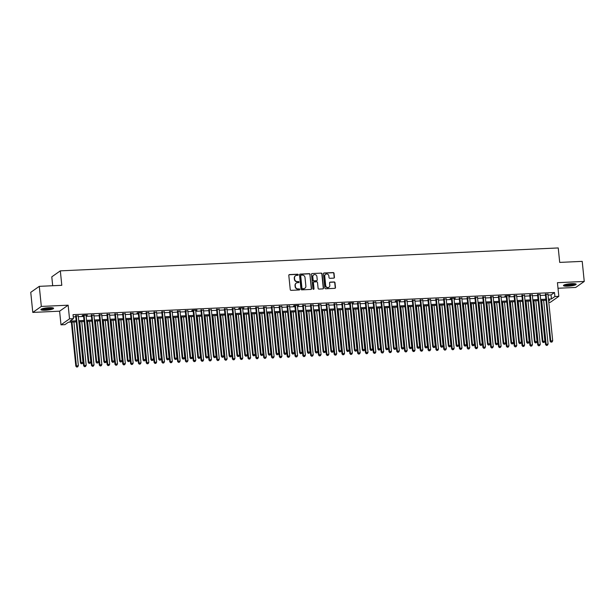 <?xml version="1.0" encoding="UTF-8"?>
<svg xmlns="http://www.w3.org/2000/svg" width="615" height="615" viewBox="0 0 615 615"><rect width="100%" height="100%" fill="white"/><g stroke="black" fill="none" stroke-linecap="round" stroke-linejoin="round"><path stroke-width="0.92" d="M298.252 274.736A0.561 0.53 55 0 0 297.66 274.205L289.496 274.582A0.807 0.753 55 0 0 288.804 275.405L290.249 289.596A0.807 0.753 55 0 0 291.095 290.349L299.259 289.973A0.561 0.53 55 0 0 299.743 289.396A0.561 0.53 55 0 0 299.151 288.873L298.091 288.919A2.575 2.422 55 0 1 295.377 286.513L295.262 285.329A2.575 2.422 55 0 1 297.46 282.692L298.521 282.639A0.561 0.53 55 0 0 298.998 282.062A0.561 0.53 55 0 0 298.406 281.539L297.353 281.585A2.575 2.422 55 0 1 294.631 279.179L294.516 277.995A2.575 2.422 55 0 1 296.714 275.359L297.775 275.312A0.561 0.53 55 0 0 298.252 274.736M297.914 275.282A0.561 0.53 55 0 0 297.429 274.367L289.265 274.744A0.807 0.753 55 0 0 289.004 274.805M299.405 289.949A0.561 0.53 55 0 0 298.921 289.035L298.091 288.919M298.659 282.616A0.561 0.53 55 0 0 298.175 281.701L297.353 281.585M571.604 283.653A6.396 1.122 174.2 0 0 563.44 285.56A6.396 1.122 174.2 0 0 568.006 286.175A6.396 1.122 174.2 0 0 576.17 284.268A6.396 1.122 174.2 0 0 571.604 283.653M49.039 307.692A6.396 1.122 174.2 0 0 40.874 309.599A6.396 1.122 174.2 0 0 45.433 310.221A6.396 1.122 174.2 0 0 53.605 308.307A6.396 1.122 174.2 0 0 49.039 307.692M333.745 278.134A0.807 0.753 55 0 0 334.437 277.304L334.03 273.321A0.807 0.753 55 0 0 333.184 272.568L324.113 272.991A0.807 0.753 55 0 0 323.429 273.813L324.866 288.005A0.807 0.753 55 0 0 325.719 288.758L334.783 288.343A0.807 0.753 55 0 0 335.475 287.52L334.983 282.708A0.807 0.753 55 0 0 334.137 281.954L330.255 282.131A0.807 0.753 55 0 0 329.563 282.954L329.809 285.345A2.152 2.022 55 0 1 326.926 287.32A2.152 2.022 55 0 1 325.696 285.529L324.751 276.189A2.152 2.022 55 0 1 327.634 274.213A2.152 2.022 55 0 1 328.856 275.997L329.017 277.557A0.807 0.753 55 0 0 329.863 278.311L333.745 278.134M548.057 295.069L551.04 294.931L554.499 292.509L554.907 296.522L558.827 296.345L550.287 302.334L548.795 302.396M39.291 286.344L41.328 306.431L32.787 312.42L30.75 292.333L39.291 286.344L61.8 285.314L60.332 270.854L558.236 247.945L559.704 262.405L582.213 261.367L584.25 281.455L557.436 282.685L558.827 296.345M32.787 312.42L59.601 311.182L68.142 305.194L41.328 306.431M68.142 305.194L69.533 318.854L73.446 318.67L69.979 321.099L76.168 320.815M554.499 292.509L73.039 314.657L73.446 318.67M310.129 274.421A0.807 0.753 55 0 0 309.284 273.667L300.212 274.09A0.807 0.753 55 0 0 299.528 274.913L300.966 289.104A0.807 0.753 55 0 0 301.819 289.857L310.882 289.442A0.807 0.753 55 0 0 311.574 288.62L309.899 274.582A0.807 0.753 55 0 0 309.053 273.829L299.982 274.252A0.807 0.753 55 0 0 299.728 274.313M312.166 273.537L321.23 273.121A0.807 0.753 55 0 1 322.083 273.875L323.521 288.066A0.807 0.753 55 0 1 322.837 288.889L318.954 289.073A0.807 0.753 55 0 1 318.109 288.32L317.517 282.562A0.807 0.753 55 0 0 316.671 281.808L314.096 281.924A0.807 0.753 55 0 0 313.412 282.746L314.019 288.743A0.561 0.53 55 0 1 313.266 289.258A0.561 0.53 55 0 1 312.943 288.789L311.474 274.359A0.807 0.753 55 0 1 312.166 273.537L321.23 273.121M558.005 288.258L575.709 287.443L584.25 281.455M78.251 315.887L75.676 316.01M86.077 315.533L87.415 315.088L82.718 315.303L82.141 315.71L83.509 315.649M93.91 315.172L91.335 315.287M101.736 314.811L99.169 314.926M109.562 314.45L106.995 314.565M117.396 314.088L114.821 314.211M125.222 313.727L122.654 313.85M133.055 313.366L130.48 313.489M140.881 313.012L142.211 312.566L137.514 312.789L136.937 313.189L138.306 313.127M148.707 312.651L146.139 312.766M156.541 312.289L153.965 312.405M164.366 311.928L161.791 312.043M172.192 311.567L169.625 311.69M180.026 311.205L177.451 311.328M187.852 310.844L185.284 310.967M195.685 310.49L197.015 310.045L192.318 310.268L191.742 310.667L193.11 310.606M203.511 310.129L200.936 310.244M211.337 309.768L208.769 309.883M219.171 309.407L216.595 309.522M226.996 309.045L224.421 309.168M234.822 308.684L232.255 308.807M242.656 308.33L243.986 307.884L239.289 308.1L238.712 308.507L240.081 308.446M250.482 307.969L247.914 308.084M258.308 307.608L255.74 307.723M266.141 307.246L263.566 307.362M273.967 306.885L271.4 307.008M281.801 306.524L279.225 306.647M289.627 306.162L287.051 306.285M297.452 305.809L298.79 305.363L294.093 305.586L293.509 305.986L294.885 305.924M305.286 305.447L302.711 305.563M313.112 305.086L310.537 305.201M320.938 304.725L318.37 304.84M328.771 304.364L326.196 304.486M336.597 304.002L334.03 304.125M344.431 303.641L341.855 303.764M352.257 303.287L353.587 302.841L348.889 303.064L348.313 303.464L349.681 303.403M360.082 302.926L357.515 303.041M367.916 302.565L365.341 302.68M375.742 302.203L373.167 302.319M383.568 301.842L381 301.965M391.401 301.481L388.826 301.604M399.227 301.127L400.557 300.681L395.86 300.896L395.284 301.304L396.652 301.242M407.053 300.766L404.486 300.881M414.887 300.404L412.311 300.52M422.713 300.043L420.145 300.158M430.546 299.682L427.971 299.805M438.372 299.321L435.797 299.444M446.198 298.959L443.63 299.082M454.031 298.606L455.361 298.16L450.664 298.383L450.088 298.782L451.456 298.721M461.857 298.244L459.282 298.36M469.683 297.883L467.116 297.998M477.517 297.522L474.941 297.637M485.343 297.16L482.775 297.283M493.176 296.799L490.601 296.922M501.002 296.438L498.427 296.561M508.828 296.084L510.166 295.638L505.461 295.861L504.884 296.261L506.26 296.199M516.662 295.723L514.086 295.838M524.487 295.361L521.912 295.477M532.313 295L529.746 295.115M540.147 294.639L537.572 294.762M73.262 316.91L75.76 316.802M78.328 316.679L83.586 316.441M86.162 316.318L91.42 316.079M93.987 315.956L99.246 315.718M101.821 315.603L107.072 315.357M109.647 315.241L114.905 314.995M117.473 314.88L122.731 314.634M125.306 314.519L130.557 314.28M133.132 314.157L138.39 313.919M140.958 313.796L146.216 313.558M148.792 313.442L154.05 313.196M156.617 313.081L161.876 312.835M164.451 312.72L169.702 312.474M172.277 312.358L177.535 312.12M180.103 311.997L185.361 311.759M187.936 311.636L193.187 311.398M195.762 311.275L201.02 311.036M203.588 310.921L208.846 310.675M211.422 310.56L216.672 310.314M219.248 310.198L224.506 309.952M227.073 309.837L232.332 309.599M234.907 309.476L240.165 309.237M242.733 309.114L247.991 308.876M250.566 308.753L255.817 308.515M258.392 308.399L263.651 308.153M266.218 308.038L271.476 307.792M274.052 307.677L279.302 307.431M281.878 307.315L287.136 307.077M289.703 306.954L294.962 306.716M297.537 306.593L302.795 306.355M305.363 306.239L310.621 305.993M313.196 305.878L318.447 305.632M321.022 305.517L326.281 305.271M328.848 305.155L334.106 304.917M336.682 304.794L341.932 304.556M344.508 304.433L349.766 304.194M352.334 304.071L357.592 303.833M360.167 303.718L365.418 303.472M367.993 303.356L373.251 303.11M375.819 302.995L381.077 302.749M383.652 302.634L388.911 302.396M391.478 302.273L396.737 302.034M399.312 301.911L404.562 301.673M407.138 301.55L412.396 301.312M414.964 301.196L420.222 300.95M422.797 300.835L428.048 300.589M430.623 300.474L435.881 300.228M438.449 300.112L443.707 299.874M446.282 299.751L451.541 299.513M454.108 299.39L459.367 299.151M461.942 299.036L467.192 298.79M469.768 298.675L475.026 298.429M477.594 298.313L482.852 298.067M485.427 297.952L490.678 297.714M493.253 297.591L498.511 297.353M501.079 297.23L506.337 296.991M508.913 296.868L514.163 296.63M516.738 296.515L521.997 296.269M524.564 296.153L529.823 295.907M532.398 295.792L537.656 295.546M540.224 295.431L545.482 295.192M547.973 294.278L545.397 294.401M60.332 270.854L51.791 276.842L52.69 285.729M76.275 321.868L68.365 322.229L64.906 324.659L60.993 324.843L69.533 318.854M59.601 311.182L60.993 324.843M548.465 299.09L551.447 298.952L554.907 296.522M78.743 320.699L83.994 320.453M86.569 320.338L91.827 320.092M94.395 319.977L99.653 319.739M102.228 319.615L107.479 319.377M110.054 319.254L115.312 319.016M117.88 318.893L123.138 318.655M125.714 318.539L130.964 318.293M133.54 318.178L138.798 317.932M141.365 317.817L146.624 317.571M149.199 317.455L154.457 317.217M157.025 317.094L162.283 316.856M164.858 316.733L170.109 316.494M172.684 316.371L177.943 316.133M180.51 316.018L185.768 315.772M188.344 315.656L193.594 315.41M196.17 315.295L201.428 315.049M203.996 314.934L209.254 314.696M211.829 314.572L217.087 314.334M219.655 314.211L224.913 313.973M227.489 313.858L232.739 313.612M235.314 313.496L240.573 313.25M243.14 313.135L248.399 312.889M250.974 312.774L256.224 312.535M258.8 312.412L264.058 312.174M266.626 312.051L271.884 311.813M274.459 311.69L279.71 311.451M282.285 311.336L287.543 311.09M290.111 310.975L295.369 310.729M297.944 310.613L303.203 310.367M305.77 310.252L311.029 310.014M313.604 309.891L318.854 309.653M321.43 309.529L326.688 309.291M329.256 309.168L334.514 308.93M337.089 308.815L342.34 308.569M344.915 308.453L350.173 308.207M352.741 308.092L357.999 307.846M360.575 307.731L365.833 307.492M368.4 307.369L373.659 307.131M376.234 307.008L381.485 306.77M384.06 306.654L389.318 306.408M391.886 306.293L397.144 306.047M399.719 305.932L404.97 305.686M407.545 305.57L412.803 305.332M415.371 305.209L420.629 304.971M423.205 304.848L428.455 304.61M431.03 304.486L436.289 304.248M438.856 304.133L444.115 303.887M446.69 303.772L451.948 303.526M454.516 303.41L459.774 303.164M462.349 303.049L467.6 302.811M470.175 302.688L475.433 302.449M478.001 302.326L483.259 302.088M485.835 301.965L491.085 301.727M493.661 301.611L498.919 301.365M501.486 301.25L506.745 301.004M509.32 300.889L514.578 300.643M517.146 300.527L522.404 300.289M524.979 300.166L530.23 299.928M532.805 299.805L538.063 299.567M540.631 299.451L545.889 299.205M548.649 300.912L549.833 300.082L548.572 300.143M545.997 300.258L540.739 300.504M538.171 300.62L532.913 300.858M530.338 300.981L525.079 301.219M522.512 301.342L517.253 301.581M514.678 301.704L509.428 301.942M506.852 302.057L501.594 302.303M499.026 302.419L493.768 302.665M491.193 302.78L485.942 303.026M483.367 303.141L478.109 303.38M475.541 303.503L470.283 303.741M467.707 303.864L462.449 304.102M459.882 304.217L454.623 304.463M452.056 304.579L446.798 304.825M444.222 304.94L438.964 305.186M436.396 305.301L431.138 305.54M428.563 305.663L423.312 305.901M420.737 306.024L415.479 306.262M412.911 306.385L407.653 306.624M405.077 306.739L399.827 306.985M397.252 307.1L391.993 307.346M389.426 307.462L384.167 307.708M381.592 307.823L376.334 308.061M373.766 308.184L368.508 308.423M365.933 308.546L360.682 308.784M358.107 308.907L352.849 309.145M350.281 309.26L345.023 309.506M342.447 309.622L337.197 309.868M334.622 309.983L329.363 310.229M326.796 310.344L321.537 310.583M318.962 310.706L313.712 310.944M311.136 311.067L305.878 311.305M303.31 311.421L298.052 311.667M295.477 311.782L290.219 312.028M287.651 312.143L282.393 312.389M279.817 312.505L274.567 312.743M271.991 312.866L266.733 313.104M264.166 313.227L258.907 313.466M256.332 313.589L251.081 313.827M248.506 313.942L243.248 314.188M240.68 314.303L235.422 314.549M232.847 314.665L227.588 314.911M225.021 315.026L219.763 315.264M217.187 315.387L211.937 315.626M209.361 315.749L204.103 315.987M201.536 316.11L196.277 316.348M193.702 316.464L188.451 316.71M185.876 316.825L180.618 317.071M178.05 317.186L172.792 317.432M170.217 317.548L164.966 317.786M162.391 317.909L157.133 318.147M154.565 318.27L149.307 318.509M146.731 318.624L141.473 318.87M138.905 318.985L133.647 319.231M131.072 319.346L125.821 319.592M123.246 319.708L117.988 319.946M115.42 320.069L110.162 320.307M107.587 320.43L102.336 320.669M99.761 320.792L94.502 321.03M91.935 321.145L86.677 321.391M84.101 321.507L78.843 321.753M551.04 294.931L551.447 298.952M295.377 275.858A2.575 2.422 55 0 0 294.285 278.157L294.516 277.995M297.114 281.747A2.575 2.422 55 0 1 294.401 279.341L294.285 278.157M296.123 283.192A2.575 2.422 55 0 0 295.031 285.491L295.262 285.329M297.86 289.081A2.575 2.422 55 0 1 295.146 286.675L295.031 285.491M311.144 289.381A0.807 0.753 55 0 0 311.344 288.781L309.899 274.582M301.173 275.151A0.561 0.53 55 0 0 300.689 275.728L301.957 288.189A0.561 0.53 55 0 0 302.549 288.712L303.664 288.666A2.575 2.422 55 0 0 305.87 286.029L305.002 277.511A2.575 2.422 55 0 0 302.288 275.105L301.173 275.151M300.804 275.343A0.561 0.53 55 0 0 300.458 275.889L300.689 275.728M304.771 288.327A2.575 2.422 55 0 1 303.433 288.827L302.319 288.873A0.561 0.53 55 0 1 301.727 288.35L300.458 275.889M323.09 288.835A0.807 0.753 55 0 0 323.29 288.227L321.853 274.036A0.807 0.753 55 0 0 320.999 273.283M313.612 282.147A0.807 0.753 55 0 0 313.181 282.908L314.019 288.743M313.673 289.296A0.561 0.53 55 0 0 313.788 288.904M316.917 276.589A2.152 2.022 55 0 0 313.619 274.92A2.152 2.022 55 0 0 312.804 276.773L313.135 280.071A0.807 0.753 55 0 0 313.988 280.824L316.564 280.701A0.807 0.753 55 0 0 317.248 279.879L316.917 276.589M313.512 275.005A2.152 2.022 55 0 0 312.574 276.935L312.804 276.773M316.817 280.64A0.807 0.753 55 0 1 316.325 280.863L313.758 280.986A0.807 0.753 55 0 1 312.904 280.232L312.574 276.935M325.458 274.413A2.152 2.022 55 0 0 324.52 276.35L324.751 276.189M328.871 287.274A2.152 2.022 55 0 1 325.466 285.691L324.52 276.35M335.044 288.281A0.807 0.753 55 0 0 335.244 287.682L334.752 282.869A0.807 0.753 55 0 0 333.907 282.116L330.024 282.293A0.807 0.753 55 0 0 329.763 282.354M334.007 278.072A0.807 0.753 55 0 0 334.206 277.465L333.799 273.483A0.807 0.753 55 0 0 332.953 272.729L323.882 273.152A0.807 0.753 55 0 0 323.628 273.214M71.355 322.099L75.83 366.156L78.359 365.664L73.923 321.976M71.97 322.068L76.406 365.756L76.698 367.055L77.705 366.855L76.929 366.894M78.359 365.664L77.705 366.855M76.698 367.055L75.83 366.156M75.637 315.633L80.442 362.919L81.019 362.519L76.252 315.603M81.541 363.657L82.325 363.619L81.541 363.657L81.019 362.519L82.979 362.427L78.213 315.51M80.442 362.919L81.311 363.819M82.325 363.619L82.979 362.427M52.667 307.831A5.535 0.976 -5.8 0 1 45.618 309.407A5.535 0.976 -5.8 0 1 41.689 308.945M42.373 308.707A5.128 0.899 174.2 0 0 45.687 308.922A5.128 0.899 174.2 0 0 51.952 307.731M41.128 309.237A6.358 1.122 174.2 0 0 45.379 309.568A6.358 1.122 174.2 0 0 53.282 308.007M575.24 283.792A5.535 0.976 -5.8 0 1 570.22 285.199A5.535 0.976 -5.8 0 1 564.385 285.029A5.535 0.976 -5.8 0 1 564.255 284.906M563.694 285.199A6.358 1.122 174.2 0 0 569.851 285.383A6.358 1.122 174.2 0 0 575.848 283.961M564.939 284.66A5.128 0.899 174.2 0 0 569.79 284.768A5.128 0.899 174.2 0 0 574.518 283.692M79.181 321.737L83.655 365.802L86.192 365.302L81.757 321.614M79.796 321.707L84.232 365.395L84.524 366.694L85.539 366.494L84.755 366.532M86.192 365.302L85.539 366.494M84.524 366.694L83.655 365.802M87.007 321.376L91.489 365.441L94.018 364.941L89.582 321.253M87.622 321.345L92.066 365.033L92.35 366.332L93.365 366.14L92.581 366.171M94.018 364.941L93.365 366.14M92.35 366.332L91.489 365.441M94.841 321.015L99.315 365.079L101.852 364.587L97.408 320.899M95.456 320.984L99.891 364.672L100.183 365.971L101.198 365.779L100.414 365.81M101.852 364.587L101.198 365.779M100.183 365.971L99.315 365.079M102.667 320.653L107.141 364.718L109.678 364.226L105.242 320.538M103.282 320.623L107.717 364.311L108.009 365.618L109.024 365.418L108.24 365.456M109.678 364.226L109.024 365.418M108.009 365.618L107.141 364.718M83.471 315.272L88.276 362.566L88.852 362.158L84.086 315.241M89.367 363.296L90.151 363.257L89.367 363.296L88.852 362.158L90.805 362.066L86.039 315.157M88.276 362.566L89.137 363.457M90.151 363.257L90.805 362.066M91.297 314.911L96.101 362.204L96.678 361.797L91.912 314.88M97.201 362.935L97.985 362.896L97.201 362.935L96.678 361.797L98.638 361.705L93.872 314.795M96.101 362.204L96.97 363.096M97.985 362.896L98.638 361.705M99.13 314.549L103.927 361.843L104.504 361.436L99.745 314.526M105.027 362.573L105.811 362.543L105.027 362.573L104.504 361.436L106.464 361.343L101.698 314.434M103.927 361.843L104.796 362.735M105.811 362.543L106.464 361.343M106.956 314.188L111.761 361.482L112.337 361.074L107.571 314.165M112.853 362.212L113.637 362.181L112.853 362.212L112.337 361.074L114.29 360.99L109.531 314.073M111.761 361.482L112.622 362.381M113.637 362.181L114.29 360.99M110.492 320.292L114.974 364.357L117.503 363.865L113.068 320.177M111.107 320.269L115.551 363.957L115.835 365.256L116.85 365.056L116.066 365.095M117.503 363.865L116.85 365.056M115.835 365.256L114.974 364.357M114.782 313.835L119.587 361.12L120.163 360.713L115.397 313.804M120.686 361.858L121.47 361.82L120.686 361.858L120.163 360.713L122.124 360.628L117.357 313.712M119.587 361.12L120.455 362.02M121.47 361.82L122.124 360.628M118.326 319.931L122.8 363.995L125.337 363.503L120.894 319.815M118.941 319.908L123.377 363.596L123.669 364.895L124.684 364.695L123.899 364.733M125.337 363.503L124.684 364.695M123.669 364.895L122.8 363.995M122.616 313.473L127.413 360.759L127.997 360.359L123.231 313.442M128.512 361.497L129.296 361.459L128.512 361.497L127.997 360.359L129.95 360.267L125.183 313.35M127.413 360.759L128.281 361.658M129.296 361.459L129.95 360.267M126.152 319.577L130.626 363.634L133.163 363.142L128.727 319.454M126.767 319.546L131.203 363.234L131.495 364.534L132.509 364.334L131.725 364.372M133.163 363.142L132.509 364.334M131.495 364.534L130.626 363.634M130.442 313.112L135.246 360.398L135.823 359.998L131.056 313.081M136.346 361.136L137.122 361.097L136.346 361.136L135.823 359.998L137.783 359.906L133.017 312.989M135.246 360.398L136.115 361.297M137.122 361.097L137.783 359.906M133.985 319.216L138.46 363.281L140.989 362.781L136.553 319.093M134.6 319.185L139.036 362.873L139.321 364.172L140.335 363.972L139.559 364.011M140.989 362.781L140.335 363.972M139.321 364.172L138.46 363.281M138.267 312.751L143.072 360.044L143.649 359.637L138.882 312.72M144.171 360.774L144.956 360.736L144.171 360.774L143.649 359.637L145.609 359.544L140.843 312.635M143.072 360.044L143.941 360.936M144.956 360.736L145.609 359.544M141.811 318.854L146.285 362.919L148.822 362.42L144.387 318.739M142.426 318.824L146.862 362.512L147.154 363.811L148.169 363.619L147.385 363.65M148.822 362.42L148.169 363.619M147.154 363.811L146.285 362.919M146.101 312.389L150.906 359.683L151.482 359.275L146.716 312.358M151.997 360.413L152.781 360.382L151.997 360.413L151.482 359.275L153.435 359.183L148.669 312.274M150.906 359.683L151.767 360.575M152.781 360.382L153.435 359.183M149.637 318.493L154.119 362.558L156.648 362.066L152.213 318.378M150.252 318.462L154.696 362.15L154.98 363.45L155.995 363.257L155.211 363.288M156.648 362.066L155.995 363.257M154.98 363.45L154.119 362.558M153.927 312.028L158.732 359.321L159.308 358.914L154.542 312.005M159.831 360.052L160.615 360.021L159.831 360.052L159.308 358.914L161.268 358.829L156.502 311.913M158.732 359.321L159.6 360.213M160.615 360.021L161.268 358.829M157.471 318.132L161.945 362.197L164.482 361.705L160.038 318.017M158.086 318.109L162.521 361.789L162.814 363.096L163.821 362.896L163.044 362.935M164.482 361.705L163.821 362.896M162.814 363.096L161.945 362.197M161.753 311.667L166.557 358.96L167.134 358.553L162.375 311.644M167.657 359.698L168.441 359.66L167.657 359.698L167.134 358.553L169.094 358.468L164.328 311.551M166.557 358.96L167.426 359.86M168.441 359.66L169.094 358.468M165.297 317.771L169.771 361.835L172.308 361.343L167.872 317.655M165.912 317.747L170.347 361.436L170.639 362.735L171.654 362.535L170.87 362.573M172.308 361.343L171.654 362.535M170.639 362.735L169.771 361.835M169.586 311.313L174.391 358.599L174.968 358.199L170.201 311.282M175.483 359.337L176.267 359.298L175.483 359.337L174.968 358.199L176.92 358.107L172.154 311.19M174.391 358.599L175.252 359.498M176.267 359.298L176.92 358.107M173.123 317.417L177.604 361.474L180.133 360.982L175.698 317.294M173.738 317.386L178.181 361.074L178.465 362.373L179.48 362.174L178.696 362.212M180.133 360.982L179.48 362.174M178.465 362.373L177.604 361.474M177.412 310.952L182.217 358.238L182.793 357.838L178.027 310.921M183.316 358.976L184.1 358.937L183.316 358.976L182.793 357.838L184.754 357.746L179.987 310.829M182.217 358.238L183.085 359.137M184.1 358.937L184.754 357.746M180.956 317.056L185.43 361.12L187.967 360.621L183.524 316.933M181.571 317.025L186.007 360.713L186.299 362.012L187.314 361.812L186.53 361.851M187.967 360.621L187.314 361.812M186.299 362.012L185.43 361.12M185.246 310.59L190.043 357.876L190.619 357.476L185.861 310.56M191.142 358.614L191.926 358.576L191.142 358.614L190.619 357.476L192.58 357.384L187.813 310.475M190.043 357.876L190.911 358.776M191.926 358.576L192.58 357.384M188.782 316.694L193.256 360.759L195.793 360.259L191.357 316.571M189.397 316.664L193.833 360.352L194.125 361.651L195.14 361.451L194.355 361.489M195.793 360.259L195.14 361.451M194.125 361.651L193.256 360.759M193.072 310.229L197.876 357.523L198.453 357.115L193.687 310.198M198.976 358.253L199.752 358.214L198.976 358.253L198.453 357.115L200.405 357.023L195.647 310.114M197.876 357.523L198.737 358.414M199.752 358.214L200.405 357.023M196.615 316.333L201.09 360.398L203.619 359.898L199.183 316.218M197.231 316.302L201.666 359.99L201.951 361.289L202.965 361.097L202.181 361.128M203.619 359.898L202.965 361.097M201.951 361.289L201.09 360.398M200.897 309.868L205.702 357.161L206.279 356.754L201.512 309.845M206.801 357.892L207.586 357.861L206.801 357.892L206.279 356.754L208.239 356.662L203.473 309.752M205.702 357.161L206.571 358.053M207.586 357.861L208.239 356.662M204.441 315.972L208.916 360.036L211.452 359.544L207.017 315.856M205.056 315.941L209.492 359.629L209.784 360.936L210.799 360.736L210.015 360.767M211.452 359.544L210.799 360.736M209.784 360.936L208.916 360.036M208.731 309.506L213.536 356.8L214.112 356.393L209.346 309.483M214.627 357.53L215.411 357.5L214.627 357.53L214.112 356.393L216.065 356.308L211.299 309.391M213.536 356.8L214.397 357.692M215.411 357.5L216.065 356.308M212.267 315.61L216.741 359.675L219.278 359.183L214.843 315.495M212.882 315.587L217.326 359.275L217.61 360.575L218.625 360.375L217.841 360.413M219.278 359.183L218.625 360.375M217.61 360.575L216.741 359.675M216.557 309.153L221.362 356.439L221.938 356.031L217.172 309.122M222.461 357.177L223.237 357.138L222.461 357.177L221.938 356.031L223.898 355.947L219.132 309.03M221.362 356.439L222.23 357.338M223.237 357.138L223.898 355.947M220.101 315.249L224.575 359.314L227.104 358.822L222.668 315.134M220.716 315.226L225.151 358.914L225.444 360.213L226.451 360.013L225.674 360.052M227.104 358.822L226.451 360.013M225.444 360.213L224.575 359.314M224.383 308.792L229.187 356.077L229.764 355.678L224.998 308.761M230.287 356.815L231.071 356.777L230.287 356.815L229.764 355.678L231.724 355.585L226.958 308.668M229.187 356.077L230.056 356.977M231.071 356.777L231.724 355.585M227.927 314.895L232.401 358.952L234.938 358.46L230.502 314.772M228.542 314.865L232.977 358.553L233.27 359.852L234.284 359.652L233.5 359.69M234.938 358.46L234.284 359.652M233.27 359.852L232.401 358.952M232.216 308.43L237.021 355.716L237.598 355.316L232.831 308.399M238.113 356.454L238.897 356.416L238.113 356.454L237.598 355.316L239.55 355.224L234.784 308.307M237.021 355.716L237.882 356.615M238.897 356.416L239.55 355.224M235.753 314.534L240.234 358.599L242.764 358.099L238.328 314.411M236.368 314.503L240.811 358.191L241.095 359.491L242.11 359.291L241.326 359.329M242.764 358.099L242.11 359.291M241.095 359.491L240.234 358.599M240.042 308.069L244.847 355.362L245.423 354.955L240.657 308.038M245.946 356.093L246.73 356.054L245.946 356.093L245.423 354.955L247.384 354.863L242.618 307.954M244.847 355.362L245.716 356.254M246.73 356.054L247.384 354.863M243.586 314.173L248.06 358.238L250.597 357.738L246.154 314.05M244.201 314.142L248.637 357.83L248.929 359.129L249.936 358.937L249.16 358.968M250.597 357.738L249.936 358.937M248.929 359.129L248.06 358.238M247.876 307.708L252.673 355.001L253.249 354.594L248.491 307.677M253.772 355.731L254.556 355.693L253.772 355.731L253.249 354.594L255.21 354.501L250.443 307.592M252.673 355.001L253.541 355.893M254.556 355.693L255.21 354.501M251.412 313.811L255.886 357.876L258.423 357.384L253.987 313.696M252.027 313.781L256.463 357.469L256.755 358.768L257.77 358.576L256.985 358.607M258.423 357.384L257.77 358.576M256.755 358.768L255.886 357.876M255.702 307.346L260.506 354.64L261.083 354.232L256.317 307.323M261.598 355.37L262.382 355.339L261.598 355.37L261.083 354.232L263.036 354.14L258.277 307.231M260.506 354.64L261.367 355.532M262.382 355.339L263.036 354.14M259.238 313.45L263.72 357.515L266.249 357.023L261.813 313.335M259.853 313.419L264.296 357.107L264.581 358.414L265.595 358.214L264.811 358.253M266.249 357.023L265.595 358.214M264.581 358.414L263.72 357.515M263.528 306.985L268.332 354.278L268.909 353.871L264.143 306.962M269.432 355.009L270.216 354.978L269.432 355.009L268.909 353.871L270.869 353.786L266.103 306.87M268.332 354.278L269.201 355.178M270.216 354.978L270.869 353.786M267.071 313.089L271.546 357.154L274.082 356.662L269.639 312.974M267.686 313.066L272.122 356.754L272.414 358.053L273.429 357.853L272.645 357.892M274.082 356.662L273.429 357.853M272.414 358.053L271.546 357.154M271.361 306.631L276.158 353.917L276.742 353.51L271.976 306.601M277.257 354.655L278.042 354.617L277.257 354.655L276.742 353.51L278.695 353.425L273.929 306.508M276.158 353.917L277.027 354.817M278.042 354.617L278.695 353.425M274.897 312.728L279.371 356.792L281.908 356.3L277.473 312.612M275.512 312.704L279.948 356.393L280.24 357.692L281.255 357.492L280.471 357.53M281.908 356.3L281.255 357.492M280.24 357.692L279.371 356.792M279.187 306.27L283.992 353.556L284.568 353.156L279.802 306.239M285.091 354.294L285.867 354.255L285.091 354.294L284.568 353.156L286.529 353.064L281.762 306.147M283.992 353.556L284.86 354.455M285.867 354.255L286.529 353.064M282.731 312.374L287.205 356.431L289.734 355.939L285.299 312.251M283.346 312.343L287.782 356.031L288.066 357.33L289.081 357.131L288.297 357.169M289.734 355.939L289.081 357.131M288.066 357.33L287.205 356.431M287.013 305.909L291.818 353.195L292.394 352.795L287.628 305.878M292.917 353.933L293.701 353.894L292.917 353.933L292.394 352.795L294.354 352.703L289.588 305.786M291.818 353.195L292.686 354.094M293.701 353.894L294.354 352.703M290.557 312.013L295.031 356.077L297.568 355.578L293.132 311.89M291.172 311.982L295.607 355.67L295.9 356.969L296.914 356.769L296.13 356.808M297.568 355.578L296.914 356.769M295.9 356.969L295.031 356.077M294.846 305.547L299.651 352.841L300.228 352.433L295.461 305.517M300.743 353.571L301.527 353.533L300.743 353.571L300.228 352.433L302.18 352.341L297.414 305.432M299.651 352.841L300.512 353.733M301.527 353.533L302.18 352.341M298.383 311.651L302.864 355.716L305.394 355.216L300.958 311.536M298.998 311.621L303.441 355.309L303.725 356.608L304.74 356.416L303.956 356.446M305.394 355.216L304.74 356.416M303.725 356.608L302.864 355.716M302.672 305.186L307.477 352.48L308.054 352.072L303.287 305.155M308.576 353.21L309.36 353.179L308.576 353.21L308.054 352.072L310.014 351.98L305.248 305.071M307.477 352.48L308.346 353.371M309.36 353.179L310.014 351.98M306.216 311.29L310.69 355.355L313.227 354.863L308.784 311.175M306.831 311.259L311.267 354.947L311.559 356.246L312.566 356.054L311.79 356.085M313.227 354.863L312.566 356.054M311.559 356.246L310.69 355.355M310.498 304.825L315.303 352.118L315.879 351.711L311.121 304.802M316.402 352.849L317.186 352.818L316.402 352.849L315.879 351.711L317.84 351.626L313.073 304.709M315.303 352.118L316.171 353.01M317.186 352.818L317.84 351.626M314.042 310.929L318.516 354.993L321.053 354.501L316.617 310.813M314.657 310.906L319.093 354.586L319.385 355.893L320.4 355.693L319.615 355.731M321.053 354.501L320.4 355.693M319.385 355.893L318.516 354.993M318.332 304.463L323.136 351.757L323.713 351.35L318.947 304.44M324.228 352.495L325.012 352.457L324.228 352.495L323.713 351.35L325.666 351.265L320.899 304.348M323.136 351.757L323.997 352.656M325.012 352.457L325.666 351.265M321.868 310.567L326.35 354.632L328.879 354.14L324.443 310.452M322.483 310.544L326.926 354.232L327.211 355.532L328.226 355.332L327.441 355.37M328.879 354.14L328.226 355.332M327.211 355.532L326.35 354.632M326.158 304.11L330.962 351.396L331.539 350.996L326.773 304.079M332.062 352.134L332.846 352.095L332.062 352.134L331.539 350.996L333.499 350.904L328.733 303.987M330.962 351.396L331.831 352.295M332.846 352.095L333.499 350.904M329.702 310.214L334.176 354.271L336.713 353.779L332.269 310.091M330.317 310.183L334.752 353.871L335.044 355.17L336.059 354.97L335.275 355.009M336.713 353.779L336.059 354.97M335.044 355.17L334.176 354.271M333.991 303.749L338.788 351.034L339.365 350.635L334.606 303.718M339.887 351.772L340.672 351.734L339.887 351.772L339.365 350.635L341.325 350.542L336.559 303.625M338.788 351.034L339.657 351.934M340.672 351.734L341.325 350.542M337.527 309.852L342.002 353.917L344.538 353.417L340.103 309.729M338.142 309.822L342.578 353.51L342.87 354.809L343.885 354.609L343.101 354.647M344.538 353.417L343.885 354.609M342.87 354.809L342.002 353.917M341.817 303.387L346.622 350.673L347.198 350.273L342.432 303.356M347.721 351.411L348.497 351.373L347.721 351.411L347.198 350.273L349.151 350.181L344.392 303.272M346.622 350.673L347.483 351.572M348.497 351.373L349.151 350.181M345.361 309.491L349.835 353.556L352.364 353.056L347.929 309.368M345.976 309.46L350.412 353.148L350.696 354.448L351.711 354.248L350.927 354.286M352.364 353.056L351.711 354.248M350.696 354.448L349.835 353.556M349.643 303.026L354.448 350.319L355.024 349.912L350.258 302.995M355.547 351.05L356.331 351.011L355.547 351.05L355.024 349.912L356.984 349.82L352.218 302.911M354.448 350.319L355.316 351.211M356.331 351.011L356.984 349.82M353.187 309.13L357.661 353.195L360.198 352.695L355.754 309.014M353.802 309.099L358.238 352.787L358.53 354.086L359.544 353.894L358.76 353.925M360.198 352.695L359.544 353.894M358.53 354.086L357.661 353.195M357.476 302.665L362.281 349.958L362.858 349.551L358.091 302.642M363.373 350.688L364.157 350.658L363.373 350.688L362.858 349.551L364.81 349.458L360.044 302.549M362.281 349.958L363.142 350.85M364.157 350.658L364.81 349.458M361.013 308.768L365.487 352.833L368.024 352.341L363.588 308.653M361.628 308.738L366.071 352.426L366.356 353.733L367.37 353.533L366.586 353.564M368.024 352.341L367.37 353.533M366.356 353.733L365.487 352.833M365.302 302.303L370.107 349.597L370.684 349.189L365.917 302.28M371.206 350.327L371.983 350.296L371.206 350.327L370.684 349.189L372.644 349.105L367.878 302.188M370.107 349.597L370.976 350.489M371.983 350.296L372.644 349.105M368.846 308.407L373.32 352.472L375.85 351.98L371.414 308.292M369.461 308.384L373.897 352.072L374.189 353.371L375.196 353.171L374.42 353.21M375.85 351.98L375.196 353.171M374.189 353.371L373.32 352.472M373.128 301.95L377.933 349.235L378.509 348.828L373.743 301.919M379.032 349.973L379.816 349.935L379.032 349.973L378.509 348.828L380.47 348.743L375.704 301.827M377.933 349.235L378.802 350.135M379.816 349.935L380.47 348.743M376.672 308.046L381.146 352.111L383.683 351.619L379.247 307.93M377.287 308.023L381.723 351.711L382.015 353.01L383.03 352.81L382.246 352.849M383.683 351.619L383.03 352.81M382.015 353.01L381.146 352.111M380.962 301.588L385.766 348.874L386.343 348.474L381.577 301.558M386.858 349.612L387.642 349.574L386.858 349.612L386.343 348.474L388.296 348.382L383.529 301.465M385.766 348.874L386.627 349.774M387.642 349.574L388.296 348.382M384.498 307.692L388.98 351.749L391.509 351.257L387.073 307.569M385.113 307.661L389.556 351.35L389.841 352.649L390.856 352.449L390.071 352.487M391.509 351.257L390.856 352.449M389.841 352.649L388.98 351.749M388.788 301.227L393.592 348.513L394.169 348.113L389.403 301.196M394.692 349.251L395.476 349.212L394.692 349.251L394.169 348.113L396.129 348.021L391.363 301.104M393.592 348.513L394.461 349.412M395.476 349.212L396.129 348.021M392.332 307.331L396.806 351.396L399.343 350.896L394.899 307.208M392.947 307.3L397.382 350.988L397.674 352.287L398.681 352.088L397.905 352.126M399.343 350.896L398.681 352.088M397.674 352.287L396.806 351.396M396.621 300.866L401.418 348.159L401.995 347.752L397.236 300.835M402.518 348.889L403.302 348.851L402.518 348.889L401.995 347.752L403.955 347.66L399.189 300.75M401.418 348.159L402.287 349.051M403.302 348.851L403.955 347.66M400.157 306.97L404.632 351.034L407.168 350.535L402.733 306.847M400.772 306.939L405.208 350.627L405.5 351.926L406.515 351.734L405.731 351.765M407.168 350.535L406.515 351.734M405.5 351.926L404.632 351.034M404.447 300.504L409.252 347.798L409.828 347.39L405.062 300.474M410.343 348.528L411.127 348.49L410.343 348.528L409.828 347.39L411.781 347.298L407.022 300.389M409.252 347.798L410.113 348.69M411.127 348.49L411.781 347.298M407.983 306.608L412.465 350.673L414.994 350.181L410.559 306.493M408.598 306.578L413.042 350.266L413.326 351.565L414.341 351.373L413.557 351.403M414.994 350.181L414.341 351.373M413.326 351.565L412.465 350.673M412.273 300.143L417.078 347.437L417.654 347.029L412.888 300.12M418.177 348.167L418.961 348.136L418.177 348.167L417.654 347.029L419.615 346.937L414.848 300.028M417.078 347.437L417.946 348.328M418.961 348.136L419.615 346.937M415.817 306.247L420.291 350.312L422.828 349.82L418.385 306.132M416.432 306.216L420.868 349.904L421.16 351.211L422.174 351.011L421.39 351.05M422.828 349.82L422.174 351.011M421.16 351.211L420.291 350.312M420.107 299.782L424.904 347.075L425.488 346.668L420.721 299.759M426.003 347.806L426.787 347.775L426.003 347.806L425.488 346.668L427.44 346.583L422.674 299.666M424.904 347.075L425.772 347.975M426.787 347.775L427.44 346.583M423.643 305.886L428.117 349.95L430.654 349.458L426.218 305.77M424.258 305.863L428.693 349.551L428.986 350.85L430 350.65L429.216 350.688M430.654 349.458L430 350.65M428.986 350.85L428.117 349.95M427.932 299.428L432.737 346.714L433.314 346.307L428.547 299.397M433.836 347.452L434.613 347.414L433.836 347.452L433.314 346.307L435.266 346.222L430.508 299.305M432.737 346.714L433.606 347.613M434.613 347.414L435.266 346.222M431.476 305.524L435.95 349.589L438.48 349.097L434.044 305.409M432.091 305.501L436.527 349.189L436.811 350.489L437.826 350.289L437.042 350.327M438.48 349.097L437.826 350.289M436.811 350.489L435.95 349.589M435.758 299.067L440.563 346.353L441.14 345.953L436.373 299.036M441.662 347.091L442.446 347.052L441.662 347.091L441.14 345.953L443.1 345.861L438.334 298.944M440.563 346.353L441.432 347.252M442.446 347.052L443.1 345.861M439.302 305.171L443.776 349.228L446.313 348.736L441.877 305.048M439.917 305.14L444.353 348.828L444.645 350.127L445.66 349.927L444.876 349.966M446.313 348.736L445.66 349.927M444.645 350.127L443.776 349.228M443.592 298.706L448.397 345.991L448.973 345.592L444.207 298.675M449.488 346.729L450.272 346.691L449.488 346.729L448.973 345.592L450.926 345.499L446.159 298.582M448.397 345.991L449.257 346.891M450.272 346.691L450.926 345.499M447.128 304.809L451.61 348.874L454.139 348.374L449.703 304.686M447.743 304.779L452.186 348.467L452.471 349.766L453.486 349.566L452.702 349.604M454.139 348.374L453.486 349.566M452.471 349.766L451.61 348.874M451.418 298.344L456.222 345.638L456.799 345.23L452.033 298.313M457.322 346.368L458.106 346.33L457.322 346.368L456.799 345.23L458.759 345.138L453.993 298.229M456.222 345.638L457.091 346.529M458.106 346.33L458.759 345.138M454.962 304.448L459.436 348.513L461.973 348.013L457.529 304.333M455.577 304.417L460.012 348.105L460.304 349.405L461.312 349.212L460.535 349.243M461.973 348.013L461.312 349.212M460.304 349.405L459.436 348.513M459.244 297.983L464.048 345.276L464.625 344.869L459.859 297.952M465.148 346.007L465.932 345.976L465.148 346.007L464.625 344.869L466.585 344.777L461.819 297.868M464.048 345.276L464.917 346.168M465.932 345.976L466.585 344.777M462.788 304.087L467.262 348.151L469.799 347.66L465.363 303.971M463.402 304.056L467.838 347.744L468.13 349.043L469.145 348.851L468.361 348.882M469.799 347.66L469.145 348.851M468.13 349.043L467.262 348.151M467.077 297.622L471.882 344.915L472.458 344.508L467.692 297.599M472.973 345.645L473.758 345.615L472.973 345.645L472.458 344.508L474.411 344.423L469.645 297.506M471.882 344.915L472.743 345.807M473.758 345.615L474.411 344.423M470.613 303.725L475.095 347.79L477.624 347.298L473.189 303.61M471.228 303.702L475.672 347.383L475.956 348.69L476.971 348.49L476.187 348.528M477.624 347.298L476.971 348.49M475.956 348.69L475.095 347.79M474.903 297.26L479.708 344.554L480.284 344.146L475.518 297.237M480.807 345.292L481.591 345.253L480.807 345.292L480.284 344.146L482.245 344.062L477.478 297.145M479.708 344.554L480.576 345.453M481.591 345.253L482.245 344.062M478.447 303.364L482.921 347.429L485.458 346.937L481.015 303.249M479.062 303.341L483.498 347.029L483.79 348.328L484.805 348.128L484.02 348.167M485.458 346.937L484.805 348.128M483.79 348.328L482.921 347.429M482.737 296.907L487.534 344.192L488.11 343.793L483.352 296.876M488.633 344.93L489.417 344.892L488.633 344.93L488.11 343.793L490.07 343.7L485.304 296.784M487.534 344.192L488.402 345.092M489.417 344.892L490.07 343.7M486.273 303.011L490.747 347.068L493.284 346.576L488.848 302.888M486.888 302.98L491.324 346.668L491.616 347.967L492.63 347.767L491.846 347.806M493.284 346.576L492.63 347.767M491.616 347.967L490.747 347.068M490.562 296.545L495.367 343.831L495.944 343.431L491.177 296.515M496.466 344.569L497.243 344.531L496.466 344.569L495.944 343.431L497.896 343.339L493.138 296.422M495.367 343.831L496.228 344.731M497.243 344.531L497.896 343.339M494.106 302.649L498.58 346.714L501.11 346.214L496.674 302.526M494.721 302.618L499.157 346.307L499.441 347.606L500.456 347.406L499.672 347.444M501.11 346.214L500.456 347.406M499.441 347.606L498.58 346.714M498.388 296.184L503.193 343.47L503.77 343.07L499.003 296.153M504.292 344.208L505.076 344.169L504.292 344.208L503.77 343.07L505.73 342.978L500.964 296.069M503.193 343.47L504.062 344.369M505.076 344.169L505.73 342.978M501.932 302.288L506.406 346.353L508.943 345.853L504.5 302.165M502.547 302.257L506.983 345.945L507.275 347.244L508.29 347.052L507.506 347.083M508.943 345.853L508.29 347.052M507.275 347.244L506.406 346.353M506.222 295.823L511.027 343.116L511.603 342.709L506.837 295.792M512.118 343.846L512.902 343.808L512.118 343.846L511.603 342.709L513.556 342.617L508.79 295.707M511.027 343.116L511.888 344.008M512.902 343.808L513.556 342.617M509.758 301.927L514.232 345.991L516.769 345.499L512.333 301.811M510.373 301.896L514.817 345.584L515.101 346.883L516.116 346.691L515.332 346.722M516.769 345.499L516.116 346.691M515.101 346.883L514.232 345.991M514.048 295.461L518.852 342.755L519.429 342.347L514.663 295.438M519.952 343.485L520.728 343.454L519.952 343.485L519.429 342.347L521.389 342.255L516.623 295.346M518.852 342.755L519.721 343.647M520.728 343.454L521.389 342.255M517.592 301.565L522.066 345.63L524.595 345.138L520.159 301.45M518.207 301.535L522.642 345.223L522.935 346.529L523.942 346.33L523.165 346.36M524.595 345.138L523.942 346.33M522.935 346.529L522.066 345.63M521.874 295.1L526.678 342.394L527.255 341.986L522.489 295.077M527.778 343.124L528.562 343.093L527.778 343.124L527.255 341.986L529.215 341.902L524.449 294.985M526.678 342.394L527.547 343.285M528.562 343.093L529.215 341.902M525.418 301.204L529.892 345.269L532.429 344.777L527.993 301.089M526.033 301.181L530.468 344.869L530.76 346.168L531.775 345.968L530.991 346.007M532.429 344.777L531.775 345.968M530.76 346.168L529.892 345.269M529.707 294.746L534.512 342.032L535.088 341.625L530.322 294.716M535.604 342.77L536.388 342.732L535.604 342.77L535.088 341.625L537.041 341.54L532.275 294.623M534.512 342.032L535.373 342.932M536.388 342.732L537.041 341.54M533.243 300.843L537.725 344.907L540.254 344.415L535.819 300.727M533.858 300.82L538.302 344.508L538.586 345.807L539.601 345.607L538.817 345.645M540.254 344.415L539.601 345.607M538.586 345.807L537.725 344.907M537.533 294.385L542.338 341.671L542.914 341.271L538.148 294.354M543.437 342.409L544.221 342.371L543.437 342.409L542.914 341.271L544.875 341.179L540.108 294.262M542.338 341.671L543.206 342.57M544.221 342.371L544.875 341.179M541.077 300.489L545.551 344.546L548.088 344.054L543.645 300.366M541.692 300.458L546.128 344.146L546.42 345.446L547.427 345.246L546.65 345.284M548.088 344.054L547.427 345.246M546.42 345.446L545.551 344.546M545.367 294.024L550.164 341.31L550.74 340.91L545.982 293.993M551.263 342.048L552.047 342.009L551.263 342.048L550.74 340.91L552.701 340.818L547.934 293.901M550.164 341.31L551.032 342.209M552.047 342.009L552.701 340.818"/></g></svg>
